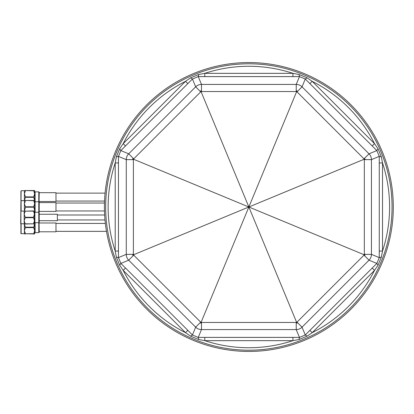 <?xml version="1.0" encoding="UTF-8"?>
<svg xmlns="http://www.w3.org/2000/svg" width="414" height="414" viewBox="0 0 414 414"><rect width="100%" height="100%" fill="white"/><g stroke="black" fill="none" stroke-linecap="round" stroke-linejoin="round"><path stroke-width="0.62" d="M104.416 207A144.445 144.445 0 0 0 248.855 351.445A144.445 144.445 0 0 0 393.3 207A144.445 144.445 0 0 0 248.855 62.555A144.445 144.445 0 0 0 104.416 207M200.728 323.189L201.168 322.139L201.489 322.465A8.254 0.792 135.5 0 1 200.728 323.189A8.254 0.792 89.5 0 1 200.707 322.144L133.717 255.153A8.254 0.792 -179.5 0 1 132.671 255.127L133.722 254.693L133.717 255.153L128.682 260.183L120.862 263.423L118.456 257.606L118.456 156.394L120.862 150.577L192.432 79.007L198.249 76.6L299.467 76.6L305.278 79.007L376.849 150.577L379.26 156.394L379.26 257.606L376.849 263.423L305.278 334.993L299.467 337.4L198.249 337.4L192.432 334.993L187.837 330.341L185.508 332.665L123.191 270.347L119.693 265.229L116.355 257.161L115.206 251.065A140.729 140.729 0 0 1 115.206 162.935L116.355 156.839L119.693 148.771L123.191 143.653A140.729 140.729 0 0 1 185.508 81.335L190.631 77.837L198.699 74.494L204.79 73.345L292.921 73.345L299.017 74.494L307.084 77.837L312.203 81.335L374.525 143.653L378.018 148.771L381.361 156.839L382.51 162.935L382.51 251.065L381.361 257.161L378.018 265.229L374.525 270.347L312.203 332.665L307.084 336.163L299.017 339.506L292.921 340.655L204.79 340.655L198.699 339.506L190.631 336.163L185.508 332.665A140.729 140.729 0 0 1 123.191 270.347L125.514 268.024L120.862 263.423L119.693 265.229M299.017 74.494L299.467 76.6L296.227 84.42L296.227 91.535A8.254 0.792 -44.5 0 1 296.983 90.811L296.548 91.861L296.227 91.535L201.489 91.535L200.707 91.856L133.717 158.847L133.391 159.633A8.254 0.792 -134.5 0 1 132.671 158.872L248.855 207L201.168 322.139L200.707 322.144L195.672 327.174L192.432 334.993L190.631 336.163M292.921 337.363L292.921 340.655A140.729 140.729 0 0 1 204.79 340.655L204.79 337.363M309.879 330.341L312.203 332.665A140.729 140.729 0 0 0 374.525 270.347L372.196 268.024M365.044 255.127L363.994 254.693L364.325 254.367A8.254 0.792 45.5 0 1 365.044 255.127A8.254 0.792 -0.5 0 1 363.999 255.153L297.009 322.144A8.254 0.792 90.5 0 1 296.983 323.189L296.548 322.139L297.009 322.144L302.039 327.174L305.278 334.993L307.084 336.163M200.728 90.811A8.254 0.792 -135.5 0 1 201.489 91.535L201.489 84.42A8.254 8.218 157.5 0 0 195.672 86.826L200.707 91.856A8.254 0.792 -89.5 0 1 200.728 90.811L248.855 207L363.994 254.693L363.999 255.153L369.029 260.183L376.849 263.423L378.018 265.229M379.219 162.935L382.51 162.935A140.729 140.729 0 0 1 382.51 251.065L379.219 251.065M372.196 145.976L374.525 143.653A140.729 140.729 0 0 0 312.203 81.335L309.879 83.659M296.983 90.811A8.254 0.792 -90.5 0 1 297.009 91.856L363.999 158.847A8.254 0.792 0.5 0 1 365.044 158.872L363.994 159.307L363.999 158.847L369.029 153.817L376.849 150.577L378.018 148.771M381.361 257.161L379.26 257.606L371.441 254.367L364.325 254.367L364.325 159.633L363.994 159.307L248.855 207L296.548 91.861L297.009 91.856L302.039 86.826L305.278 79.007L307.084 77.837M204.79 76.637L204.79 73.345A140.729 140.729 0 0 1 292.921 73.345L292.921 76.637M187.837 83.659L185.508 81.335L123.191 143.653L125.514 145.976M132.671 158.872A8.254 0.792 179.5 0 1 133.717 158.847L128.682 153.817L195.672 86.826L192.432 79.007L190.631 77.837M365.044 158.872A8.254 0.792 -45.5 0 1 364.325 159.633L371.441 159.633A8.254 8.218 -112.5 0 0 369.029 153.817L302.039 86.826A8.254 8.218 -157.5 0 0 296.227 84.42L201.489 84.42L198.249 76.6L198.699 74.494M198.699 339.506L198.249 337.4L201.489 329.58L201.489 322.465L296.227 322.465L296.227 329.58A8.254 8.218 -22.5 0 0 302.039 327.174L369.029 260.183A8.254 8.218 -67.5 0 0 371.441 254.367L371.441 159.633L379.26 156.394L381.361 156.839M119.693 148.771L120.862 150.577L128.682 153.817A8.254 8.218 112.5 0 0 126.275 159.633L133.391 159.633L133.391 254.367L133.722 254.693L248.855 207L296.548 322.139L296.227 322.465A8.254 0.792 44.5 0 0 296.983 323.189M132.671 255.127A8.254 0.792 134.5 0 1 133.391 254.367L126.275 254.367A8.254 8.218 67.5 0 0 128.682 260.183L195.672 327.174A8.254 8.218 22.5 0 0 201.489 329.58L296.227 329.58L299.467 337.4L299.017 339.506M118.492 251.065L115.206 251.065L115.206 162.935L118.492 162.935M116.355 257.161L118.456 257.606L126.275 254.367L126.275 159.633L118.456 156.394L116.355 156.839M104.468 203.036L55.978 203.036M104.468 210.964L55.978 210.964M104.638 215.006L57.365 215.006M104.996 219.958L57.365 219.958M106.481 231.348L55.978 231.348M104.535 201.059L55.978 201.059M39.211 214.255L57.365 214.255L57.365 220.709L39.211 220.709M20.907 202.099L20.7 223.658L24.188 223.865L24.188 220.76L25.254 224.036L33.41 223.819L25.254 223.819M34.895 212.242L34.895 222.722L38.787 222.722L39.211 222.302L39.211 212.661L38.787 212.242L34.895 212.242A0.419 0.419 0 0 1 34.476 211.823L34.476 214.209L33.41 210.933L25.254 211.15L33.41 211.15M34.895 222.722A0.419 0.419 0 0 0 34.476 223.141L34.476 220.76L33.41 217.267L25.254 217.267L25.254 217.702L33.41 217.702M39.076 222.437L39.211 232.207L38.787 232.627L38.787 191.853L35.097 191.853L35.097 212.242M24.395 190.709L21.114 190.709L20.907 211.099L24.188 211.099L24.188 214.209L25.254 217.267M33.41 223.819L34.476 220.76L34.476 224.036L33.41 224.036M25.254 224.036L24.188 224.036L24.188 210.933L25.254 210.933M25.254 217.702L24.188 220.76M33.41 217.267L34.476 214.209L34.476 220.76M25.254 211.15L24.188 214.209M33.41 210.933L34.476 210.933L34.476 214.209M33.617 200.448L34.678 200.448L34.678 203.724L33.617 200.448L25.456 200.448L33.617 200.666M34.476 211.59L34.678 210.276L34.678 211.901L34.678 210.276L33.617 206.783L25.456 206.783L25.456 207.217L33.617 207.217M35.097 191.853L34.678 191.434L34.678 193.819L33.617 190.543L34.678 190.543L34.678 201.328L35.097 201.758L38.787 201.758L39.211 202.177L39.211 211.823L38.787 212.242M33.617 197.312L33.617 196.878L25.456 196.878L25.456 197.312L33.617 197.312L34.678 200.371L34.678 210.276M24.395 201.473L24.395 203.724L25.456 206.783M25.456 207.217L24.447 210.933M33.617 206.783L34.678 203.724L34.678 202.099M25.456 200.666L24.395 203.724L24.395 200.448L25.456 200.448M24.395 210.276L24.395 203.724M20.907 200.826L20.907 191.434M39.211 202.596L55.978 202.596L55.978 211.404L39.211 211.404M20.907 233.046L20.907 223.865L20.907 233.046M34.678 222.784L34.678 224.114L34.517 222.955M33.617 233.719L25.456 233.719L33.617 233.941L34.678 230.665L34.678 232.29M25.456 227.607L24.395 230.665L24.395 224.036L25.456 227.607L33.617 227.607L33.617 227.167L25.456 227.167M25.456 233.941L24.395 233.941L24.395 230.665L24.395 233.77L20.907 233.563M33.617 227.167L34.678 224.114L34.678 230.665L33.617 227.607M24.395 230.665L25.456 233.719M35.097 222.722L35.097 232.627L34.678 233.046L34.678 230.665L34.678 233.941L33.617 233.941M39.211 222.986L55.978 222.986L55.978 231.788L39.211 231.788M38.787 191.853L39.211 192.272L39.076 202.048M24.395 191.568L24.395 193.819L25.456 196.878M25.456 197.312L24.395 200.448L24.395 190.543L33.617 190.761M33.617 190.543L25.456 190.543M33.617 196.878L34.678 193.819L34.678 192.194M25.456 190.761L24.395 193.819M20.907 192.194L20.907 201.339M39.211 192.691L55.978 192.691L55.978 201.499L39.211 201.499M392.053 207A143.197 143.197 0 0 1 248.855 350.197A143.197 143.197 0 0 1 105.663 207A143.197 143.197 0 0 1 248.855 63.803A143.197 143.197 0 0 1 392.053 207M187.837 330.341L125.514 268.024M20.912 211.099L20.912 223.865M24.395 200.614L21.114 200.614L21.114 211.099M21.114 223.865L21.114 233.77M105.353 223.425L55.978 223.425M105.084 193.131L55.978 193.131M35.097 232.627L38.787 232.627"/></g></svg>
